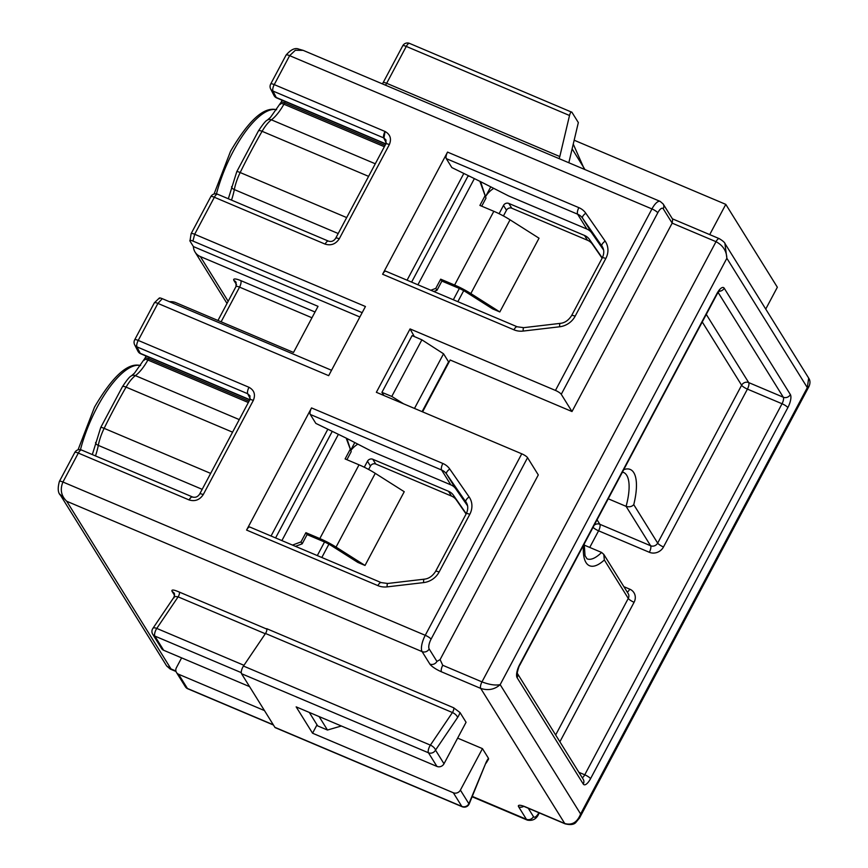 <?xml version="1.0" encoding="UTF-8"?>
<svg xmlns="http://www.w3.org/2000/svg" width="868" height="868" viewBox="0 0 868 868"><rect width="100%" height="100%" fill="white"/><g stroke="black" fill="none" stroke-linecap="round" stroke-linejoin="round"><path stroke-width="1.3" d="M440.098 659.593L538.29 474.926L527.57 457.675L431.06 639.173A8.04 2.854 112.9 0 0 429.172 648.96L436.929 661.416L440.098 659.593L442.734 665.279L481.968 681.879C489.346 684.689 495.411 685.611 500.163 684.635C494.651 689.539 488.163 690.798 480.709 688.4L441.476 671.81A5.36 1.899 -67.1 0 1 442.734 665.279M724.91 243.452L726.863 258.273C726.549 250.906 722.935 245.373 716.013 241.684L672.168 223.141L663.228 208.765A8.04 2.854 112.9 0 0 657.77 212.801L561.26 394.3L571.99 411.541L672.168 223.141L672.657 219.235L663.163 203.98L660.157 201.387A13.4 4.752 -67.1 0 0 651.955 208.938L289.641 55.66L274.245 84.608A5.36 1.215 -152 0 0 270.707 84.001A5.36 1.215 -152 0 0 270.697 84.012M571.99 411.541L450.156 360.003L422.586 411.855M561.26 394.3A5.36 1.215 -152 0 0 555.455 390.426L410.065 328.918L376.365 392.303L521.755 453.812A5.36 1.215 28 0 1 527.57 457.675M414.307 336.545L410.065 328.918M386.249 142.862L383.71 137.903A5.36 1.899 -67.1 0 1 385.023 131.469A5.36 1.215 -152 0 0 385.088 131.491C390.285 134.453 391.707 138.826 389.341 144.598L339.258 238.798C335.71 244.114 331.001 245.883 325.12 244.114L214.353 197.253L194.671 234.273L365.439 306.512L328.679 375.66L157.9 303.409L138.229 340.419L248.997 387.291C254.248 390.231 255.691 394.604 253.326 400.419L203.242 494.608C199.716 499.903 195.029 501.682 189.17 499.957A5.36 1.215 28 0 1 189.105 499.935L78.326 453.074L189.17 499.957C190.634 497.342 191.882 496.442 192.924 497.255M389.341 144.598A5.36 1.215 -152 0 0 385.804 144.001L386 140.019L383.938 138.012L385.088 131.491L274.245 84.608A5.36 1.899 112.9 0 0 272.932 91.042L276.241 97.498A5.36 1.899 112.9 0 0 276.653 97.921A5.36 5.36 0 0 1 273.973 95.426A5.36 4.807 -27.1 0 0 276.241 97.498L385.869 143.882M382.604 274.245L447.541 152.106L578.869 207.658A18.76 17.013 148.1 0 1 585.802 213.235L605.159 241.141A18.76 17.013 148.1 0 1 605.799 258.523L575.126 316.223A18.76 17.013 148.1 0 1 559.621 326.78L523.154 331.066A18.76 17.013 148.1 0 1 513.932 329.807L382.604 274.245A5.36 1.899 -67.1 0 1 385.88 271.228L517.209 326.791A5.36 1.899 112.9 0 0 513.932 329.807M246.577 530.066L311.525 407.917L442.854 463.479A18.76 17.013 148.1 0 1 449.776 469.056L469.132 496.952A18.76 17.013 148.1 0 1 469.783 514.344L439.099 572.045A18.76 17.013 148.1 0 1 423.595 582.602L387.128 586.876A18.76 17.013 148.1 0 1 377.906 585.629L246.577 530.066A5.36 1.899 -67.1 0 1 249.854 527.05L381.182 582.602A5.36 1.899 112.9 0 0 377.906 585.629M327.768 429.356L271.055 536.012M466.463 502.8L446.543 473.993L455.776 488.836A13.4 12.152 -31.9 0 0 450.828 484.854L441.595 470L310.267 414.448L315.833 423.389L346.18 438.112L351.204 451.631L347.026 438.98M310.267 414.448A5.36 1.899 -67.1 0 1 311.525 407.917M350.835 450.525A22.785 20.658 148.1 0 1 357.594 444.264M354.665 442.799L350.726 450.199M450.828 484.854L372.578 451.751L346.18 438.112M455.776 488.836L467.548 505.805M189.105 499.935A5.36 1.899 -67.1 0 1 192.381 496.908L81.614 450.047A5.36 1.899 112.9 0 0 78.326 453.074A5.36 1.215 -152 0 0 74.789 452.467A5.36 1.215 28 0 1 78.326 453.074L62.941 482.022C59.87 489.465 61.129 495.878 66.717 501.259L59.87 494.185M462.177 806.73A5.36 5.36 0 0 0 469.219 803.855L468.883 803.746A5.36 4.861 148.1 0 1 461.819 806.405A5.36 1.899 -67.1 0 0 462.177 806.73L275.243 727.655A5.36 1.899 -67.1 0 1 274.885 727.33L461.819 806.405L453.335 792.766A5.36 4.861 -31.9 0 0 460.398 790.108L468.883 803.746L485.841 763.005A8.713 3.092 -67.1 0 1 486.796 760.954A8.713 3.092 -67.1 0 1 488.478 758.317L488.543 759.12M174.142 593.094L171.972 591.206C171.397 589.405 173.839 589.697 179.318 592.074L266.845 629.105M274.885 727.33L241.532 673.698A5.36 1.899 -67.1 0 1 242.79 667.177A5.36 1.899 -67.1 0 1 243.463 666.049L265.499 633.466A3.353 1.194 112.9 0 0 265.923 632.761A3.353 1.194 112.9 0 0 266.704 628.682L453.639 707.767L460.04 712.585L466.062 722.274L444.004 763.764A5.36 4.861 148.1 0 1 436.94 766.422L296.162 706.867L312.556 733.21L317.015 724.834M457.642 738.125L482.456 748.628L488.478 758.317M460.398 790.108L482.456 748.628M453.335 792.766L312.556 733.21M176.02 671.496L170.237 669.044L166.699 665.984L171.018 668.935L170.161 669M709.709 234.61L725.789 204.371L777.348 287.243L765.739 309.073M574.16 140.215L725.789 204.371M573.249 144.066L584.414 169.336M569.516 115.487L406.267 46.416L386.661 83.295L559.806 156.544L569.516 115.487C570.33 112.514 571.133 111.44 571.925 112.265L578.338 122.572L568.833 162.75M385.425 85.162A5.36 1.899 -67.1 0 0 386.661 83.295A5.36 1.215 -152 0 0 383.113 82.699L402.719 45.82A5.36 1.215 -152 0 1 406.267 46.416A5.36 1.899 -67.1 0 1 409.544 43.4L571.925 112.265M559.806 156.544L559.133 158.649M286.093 55.053C290.932 49.487 295.174 47.512 298.82 49.14L303.127 50.355L295.348 50.268L289.641 55.66A5.36 1.215 28 0 0 286.093 55.053L270.707 84.001A5.36 1.215 28 0 1 274.245 84.608L385.023 131.469M809.03 386.347L807.316 387.627L808.672 378.09L725.192 243.897C724.813 242.552 722.849 240.816 719.301 238.667L719.301 238.667A5.36 1.899 -67.1 0 0 716.013 241.684L481.968 681.879A5.36 1.899 -67.1 0 0 480.709 688.4L564.742 823.504C571.979 825.533 577.274 822.365 580.616 813.989L579.271 818.426M555.65 734.979L628.269 598.41L604.345 559.969L603.781 554.37L601.578 552.439L584.142 545.061M608.24 498.785L626.088 506.348A46.905 16.633 112.9 0 0 623.55 472.431L622.28 472.376M623.723 469.675A52.264 18.532 -67.1 0 1 633.759 504.655C631.817 506.717 629.257 507.281 626.088 506.348L650.609 545.755L599.842 524.283A5.36 1.899 -67.1 0 1 598.584 530.804L589.741 547.426M603.575 249.995L591.802 233.025A13.4 12.152 -31.9 0 0 586.855 229.033L508.605 195.929L479.895 181.314L485.993 198.121L480.677 181.976M586.855 229.033L577.611 214.19L446.282 158.627L451.848 167.578L479.895 181.314M446.282 158.627A5.36 1.899 -67.1 0 1 447.541 152.106M484.8 196.201L479.906 205.423L493.827 211.304A26.799 6.076 28 0 1 510.048 219.821L539.028 238.201L499.816 311.948L470.836 293.568A26.799 6.076 -152 0 0 454.604 285.051L440.694 279.171L435.79 288.382L430.832 290.248M469.132 176.215A10.72 2.43 -152 0 0 467.7 176.638L411.616 282.122M433.794 291.496L436.984 290.303L441.877 281.08L458.326 288.035A13.4 3.038 28 0 1 466.431 292.299L492.633 308.91L499.816 311.948M485.993 198.121L481.707 206.183M435.79 288.382L436.984 290.303M440.694 279.171L441.877 281.08M490.691 186.978L485.527 196.689A22.785 20.658 148.1 0 1 493.61 188.443M453.335 299.764L459.335 288.48M499.089 213.712L503.494 205.423A4.025 3.646 148.1 0 1 508.8 203.427L584.511 235.456A13.4 12.152 148.1 0 1 589.459 239.438L602.273 257.904A5.36 1.215 28 0 1 605.799 258.523M602.121 258.187L592.443 244.233A13.4 12.152 -31.9 0 0 587.495 240.252L511.773 208.222A4.025 3.646 -31.9 0 0 506.478 210.208L503.429 215.948M463.696 290.671L457.848 301.673M174.142 597.77C173.448 596.587 174.772 596.283 178.114 596.859L156.772 628.421A5.36 1.899 112.9 0 0 156.088 629.55A5.36 1.899 112.9 0 0 154.829 636.07L163.672 650.284A5.36 4.861 148.1 0 1 161.567 648.505L152.735 634.291A5.36 4.861 -31.9 0 0 154.829 636.07L241.261 672.635M181.618 657.879L176.41 667.676A5.36 4.861 -31.9 0 0 178.569 674.241L187.412 688.454A5.36 1.899 112.9 0 0 187.781 688.78A5.36 5.36 0 0 1 185.318 686.675A5.36 4.861 148.1 0 0 187.412 688.454L273.301 724.791M92.323 454.582L100.742 427.479L122.399 386.77C126.847 380.01 129.82 376.397 131.307 375.942L134.551 373.066L145.054 358.115A5.36 1.215 28 0 1 148.591 358.723L147.896 360.036L248.346 402.524M144.392 360.155C143.99 359.016 145.162 358.972 147.896 360.036A35.024 12.423 -67.1 0 1 135.386 375.638A26.799 9.505 112.9 0 0 126.066 387.128A268.006 95.068 112.9 0 0 104.149 428.347A26.799 9.505 112.9 0 0 98.301 445.382A35.024 12.423 -67.1 0 1 95.48 455.917M169.499 301.728A13.4 12.152 148.1 0 1 175.835 302.65L293.525 352.451L318.035 306.35L200.345 256.559A13.4 12.152 148.1 0 1 195.094 252.121A13.4 12.152 148.1 0 1 193.412 246.577L359.873 316.994M189.962 241.033L191.123 233.666A5.36 1.215 -152 0 1 194.671 234.273L192.935 241.065C190.526 240.111 189.539 240.1 189.962 241.033L193.412 246.577M362.173 312.664L192.935 241.065M159.332 298.646C158.898 297.713 159.886 297.724 162.294 298.679L331.543 370.278M162.294 298.679L157.9 303.409A5.36 1.215 -152 0 0 154.363 302.813L134.681 339.822A5.36 5.36 0 0 0 134.648 344.78A5.36 4.807 152.9 0 0 136.916 346.864L140.225 353.319A5.36 1.899 112.9 0 0 140.638 353.732A5.36 5.36 0 0 1 137.958 351.247A5.36 4.807 -27.1 0 0 140.225 353.319L249.843 399.692M163.672 650.284L249.561 686.621M309.29 712.411L317.688 725.908L327.475 730.031L341.384 725.995M264.469 710.577L178.569 674.241M228.338 198.761L236.769 171.669L258.414 130.959C262.863 124.2 265.836 120.587 267.322 120.131L270.566 117.256L281.069 102.305A5.36 1.215 28 0 1 284.617 102.901L283.912 104.225L384.361 146.714M280.407 104.334C280.006 103.205 281.178 103.162 283.912 104.225A35.024 12.423 -67.1 0 1 271.402 119.827A26.799 9.505 112.9 0 0 262.093 131.307A268.006 95.068 112.9 0 0 240.176 172.537A26.799 9.505 112.9 0 0 234.317 189.571A35.024 12.423 -67.1 0 1 231.506 200.107M572.12 148.862L584.62 168.956M385.804 144.001L335.721 238.19C333.865 241.087 331.424 242.053 328.397 241.098L217.629 194.237A5.36 1.899 112.9 0 0 214.353 197.253A5.36 1.215 -152 0 0 210.805 196.656L191.123 233.666M339.258 238.798A5.36 1.215 -152 0 0 335.721 238.19M383.851 395.461L381.92 392.369L412.105 335.601L421.881 339.833L443.548 353.786L448.572 361.858L422.098 411.649M381.92 392.369L391.783 396.437L403.631 403.837M391.783 396.437L421.881 339.833M414.492 408.427L443.548 353.786M250.223 398.672L247.684 393.725L249.973 395.841L249.778 399.822A5.36 1.215 28 0 1 253.326 400.419M249.778 399.822L199.694 494.011A5.36 1.215 28 0 1 203.242 494.608M319.109 716.567L327.475 730.031M407.07 280.19L463.783 173.535M350.01 449.711L345.106 458.933L359.026 464.825A26.799 6.076 28 0 1 375.258 473.342L404.238 491.711L365.027 565.459L336.046 547.09A26.799 6.076 -152 0 0 319.815 538.572L305.894 532.681L300.99 541.903L292.505 545.093M295.467 546.341L302.183 543.813L307.088 534.601L323.525 541.556A13.4 3.038 28 0 1 331.641 545.809L357.844 562.421L365.027 565.459M351.204 451.631L346.918 459.693M300.99 541.903L302.183 543.813M305.894 532.681L307.088 534.601M317.308 555.585L324.534 541.99M364.289 467.223L367.479 461.233A4.025 3.646 148.1 0 1 372.773 459.248L448.496 491.277A13.4 12.152 148.1 0 1 453.443 495.259L466.246 513.726A5.36 1.215 28 0 1 469.783 514.344M466.105 514.008L456.416 500.055A13.4 12.152 -31.9 0 0 451.469 496.062L375.757 464.033A4.025 3.646 -31.9 0 0 370.452 466.029L368.629 469.458M328.896 544.182L321.822 557.495M81.614 450.047A5.36 5.36 0 0 0 74.789 452.467L59.393 481.414A5.36 1.215 -152 0 1 62.941 482.022L425.255 635.3L521.755 453.812M555.455 390.426L651.955 208.938A5.36 1.215 -152 0 1 657.77 212.801M441.476 671.81A10.72 2.43 -152 0 1 429.855 664.074L422.108 651.618L66.717 501.259L171.018 668.935L175.889 671.007M429.172 648.96A5.36 4.861 -31.9 0 1 422.108 651.618A13.4 4.752 -67.1 0 1 425.255 635.3A5.36 1.215 28 0 1 431.06 639.173M174.566 595.361L171.972 591.206M472.311 796.401L526.409 819.294L518.663 806.839A10.72 2.43 -152 0 1 525.509 806.904L564.742 823.504A5.36 1.899 -67.1 0 0 565.101 823.83L525.867 807.229A5.36 1.899 -67.1 0 1 525.509 806.904M173.969 597.227L152.844 628.454A5.36 2.43 34.1 0 1 156.772 628.421L243.962 665.3M265.304 633.749L178.114 596.859A3.353 1.194 -67.1 0 0 178.526 596.153A3.353 1.194 -67.1 0 0 179.318 592.074M436.94 766.422L428.456 752.784A5.36 1.899 -67.1 0 1 429.714 746.252A5.36 1.899 -67.1 0 1 430.387 745.124L452.423 712.541L265.499 633.466M460.04 712.585A8.713 3.092 -67.1 0 1 457.555 717.543A5.36 2.43 34.1 0 0 452.423 712.541A3.353 1.194 112.9 0 0 452.846 711.836A3.353 1.194 112.9 0 0 453.639 707.767M243.463 666.049L430.387 745.124A5.36 2.43 34.1 0 1 435.519 750.126L444.004 763.764M457.555 717.543L435.519 750.126A5.36 4.861 -31.9 0 1 428.456 752.784L241.532 673.698M472.159 796.781L527.321 820.108A13.4 4.752 -67.1 0 1 526.409 819.294A5.36 4.861 148.1 0 0 533.473 816.636A8.04 2.854 112.9 0 0 538.865 812.73M528.254 808.249L533.473 816.636M449.776 469.056A5.36 2.257 -34.7 0 0 446.543 473.993A13.4 12.152 -31.9 0 0 441.595 470A5.36 1.899 -67.1 0 1 442.854 463.479M807.316 387.627L726.863 258.273L500.163 684.635L580.616 813.989L807.316 387.627M583.274 784.054L517.111 677.702A10.72 3.797 -67.1 0 1 519.628 664.649L716.925 293.601A10.72 3.797 -67.1 0 1 724.205 288.209L790.368 394.56A10.72 3.797 -67.1 0 1 787.851 407.613L590.555 778.672A10.72 3.797 -67.1 0 1 583.274 784.054A5.36 4.861 -31.9 0 0 583.209 779.269L517.317 673.34M787.851 407.613A5.36 1.215 -152 0 0 782.035 403.75A5.36 1.899 112.9 0 0 783.294 397.219A5.36 4.861 -31.9 0 0 790.368 394.56M578.88 772.314L584.75 774.798L782.035 403.75L747.424 389.103L663.488 546.97A5.36 1.215 28 0 1 657.673 543.108L741.619 385.229L702.255 321.963M706.281 314.4L748.683 382.582A5.36 1.899 -67.1 0 1 747.424 389.103A5.36 1.215 28 0 1 741.619 385.229A5.36 4.861 -31.9 0 1 748.683 382.582L783.294 397.219L718.096 292.397M663.488 546.97A10.72 9.722 -31.9 0 1 649.351 552.287L598.584 530.804A5.36 1.215 -152 0 1 593.072 527.321M623.875 586.681L629.745 589.155A5.36 1.899 -67.1 0 1 627.249 592.106M603.781 554.37L628.204 593.636A5.36 4.861 -31.9 0 1 628.269 598.41A5.36 1.215 -152 0 0 634.074 602.284A10.72 9.722 -31.9 0 0 629.745 589.155M634.074 602.284L559.893 741.793M582.254 777.75A5.36 1.899 112.9 0 0 584.75 774.798A5.36 1.215 -152 0 1 590.555 778.672M718.954 291.257A5.36 4.861 -31.9 0 0 724.205 288.209M519.628 664.649A5.36 1.215 -152 0 1 519.748 665.213L717.044 294.154A5.36 1.215 -152 0 0 716.925 293.601M517.111 677.702A5.36 4.861 -31.9 0 0 517.317 673.416M429.855 664.074A5.36 4.861 -31.9 0 0 436.929 661.416M523.621 806.394A5.36 4.861 148.1 0 1 518.663 806.839M584.218 543.965L585.032 555.672L587.007 558.818A46.905 16.633 112.9 0 0 601.578 552.439M597.054 519.813L599.842 524.283A5.36 4.861 148.1 0 0 594.189 525.216M604.345 559.969A52.264 18.532 -67.1 0 1 583.502 545.299M633.759 504.655L657.673 543.108A5.36 4.861 148.1 0 1 650.609 545.755A5.36 1.899 112.9 0 1 649.351 552.287M381.182 582.602L387.703 583.47L424.159 579.184C428.684 578.772 432.481 576.189 435.562 571.437L466.246 513.747C468.264 509.418 468.243 505.621 466.203 502.344A13.4 12.152 -31.9 0 0 465.899 501.888A5.36 2.257 -34.7 0 1 469.132 496.952M602.49 246.989L582.558 218.172L591.802 233.025M585.802 213.235A5.36 2.257 -34.7 0 0 582.558 218.172A13.4 12.152 -31.9 0 0 577.611 214.19A5.36 1.899 -67.1 0 1 578.869 207.658M517.209 326.791L523.719 327.659L560.185 323.373C564.699 322.961 568.507 320.379 571.578 315.626L602.262 257.926C604.28 253.608 604.269 249.81 602.218 246.534A13.4 12.152 -31.9 0 0 601.915 246.067A5.36 2.257 -34.7 0 1 605.159 241.141M523.719 327.659A5.36 1.042 83.3 0 0 523.154 331.066M560.185 323.373A5.36 1.042 83.3 0 0 559.621 326.78M571.578 315.626A5.36 1.215 28 0 1 575.126 316.223M387.703 583.47A5.36 1.042 83.3 0 0 387.128 586.876M424.159 579.184A5.36 1.042 83.3 0 0 423.595 582.602M435.562 571.437A5.36 1.215 28 0 1 439.099 572.045M663.228 208.765A5.36 4.861 -31.9 0 0 663.163 203.98M485.841 763.005L469.219 803.855M454.604 285.051L493.827 211.304M417.92 284.78L474.275 178.786M470.836 293.568L510.048 219.821M506.478 210.208L503.494 205.423M511.773 208.222L508.8 203.427M587.495 240.252L584.511 235.456M592.443 244.233L589.459 239.438M78.033 449.841L94.536 407.081C112.384 376.603 127.509 362.716 139.9 365.406A73.303 25.997 112.9 0 0 97.118 407.309A73.303 25.997 112.9 0 0 80.442 449.711M95.61 442.463A5.36 2.582 10.9 0 0 98.301 445.382L202.19 489.335M100.742 427.479A5.36 0.781 26.1 0 1 104.149 428.347L210.653 473.396M122.399 386.77A5.36 1.649 30 0 1 126.066 387.128L232.57 432.177M131.307 375.942A5.36 4.297 53.6 0 1 135.386 375.638L239.264 419.591M149.22 357.366A5.36 1.899 -67.1 0 1 148.591 358.723L249.04 401.211M248.997 387.291A5.36 1.899 -67.1 0 0 247.684 393.725L136.916 346.864A5.36 1.899 112.9 0 1 138.229 340.419A5.36 1.215 -152 0 0 134.681 339.822M200.345 256.559L228.165 301.294M236.552 284.704L233.959 280.538A10.72 2.43 28 0 1 240.805 280.614L315.03 312.013M231.626 186.653A5.36 2.582 10.9 0 0 234.317 189.571L338.205 233.525M236.769 171.669A5.36 0.781 26.1 0 1 240.176 172.537L346.679 217.586M258.414 130.959A5.36 1.649 30 0 1 262.093 131.307L368.596 176.367M267.322 120.131A5.36 4.297 53.6 0 1 271.402 119.827L375.291 163.781M285.246 101.556A5.36 1.899 -67.1 0 1 284.617 102.901L385.056 145.401M273.973 95.426L270.664 88.97A5.36 4.807 -27.1 0 0 272.932 91.042L383.71 137.903A5.36 4.807 152.9 0 1 383.938 138.012M325.12 244.114A5.36 1.899 -67.1 0 1 328.397 241.098M311.97 317.775L239.546 287.134A5.36 1.215 -152 0 0 236.009 286.538L236.063 282.317A5.36 4.861 -31.9 0 0 233.959 280.538M221.112 321.811L239.546 287.134A5.36 1.899 112.9 0 0 240.805 280.614M199.694 494.011C197.796 496.876 195.398 497.852 192.522 496.973L192.381 496.908A5.36 1.899 -67.1 0 1 192.446 496.952M214.049 194.02L230.552 151.271C248.411 120.793 263.525 106.894 275.916 109.585A73.303 25.997 112.9 0 0 233.134 151.499A73.303 25.997 112.9 0 0 216.457 193.889M281.894 540.601L338.26 434.597M319.815 538.572L359.026 464.825M336.046 547.09L375.258 473.342M370.452 466.029L367.479 461.233M375.757 464.033L372.773 459.248M451.469 496.062L448.496 491.277M456.416 500.055L453.443 495.259M486.167 763.102L488.554 759.12M303.084 50.322L660.157 201.387M717.044 294.154L719.68 290.541L718.628 290.834M519.748 665.213C519.097 665.094 516.482 674.968 517.339 673.546L517.046 672.917M808.954 386.52L579.574 817.916M579.574 817.895L576.037 822.246C574.182 824.622 570.536 825.142 565.101 823.83M525.867 807.229L522.829 805.905M527.321 820.108C532.898 821.15 536.815 818.839 539.061 813.153M808.661 378.079C810.3 380.455 810.386 383.276 808.943 386.52M672.396 218.823L719.301 238.667M173.958 597.141C174.609 594.971 174.652 593.582 174.067 592.963M176.475 672.461L185.318 686.675M152.844 628.454A5.36 5.36 0 0 0 152.735 634.291M273.453 725.019L187.781 688.78M383.113 82.699L382.278 83.827M409.544 43.4A5.36 5.36 0 0 0 402.719 45.82M139.9 365.406L140.594 365.526M166.721 666.038L60.5 495.27M145.054 358.115L146.041 356.021M137.958 351.247L134.648 344.78M195.094 252.121L227.015 303.442M217.629 194.237A5.36 5.36 0 0 0 210.805 196.656M281.069 102.305L282.057 100.2M270.707 84.001A5.36 5.36 0 0 0 270.664 88.97M59.393 481.414C57.527 488.283 57.906 492.916 60.521 495.292M159.343 298.006L154.363 302.813M385.761 144.077L276.653 97.921M249.745 399.888L140.638 353.732M217.966 320.476L236.009 286.538M275.916 109.585L276.621 109.704M275.59 537.932L332.162 431.548"/></g></svg>
